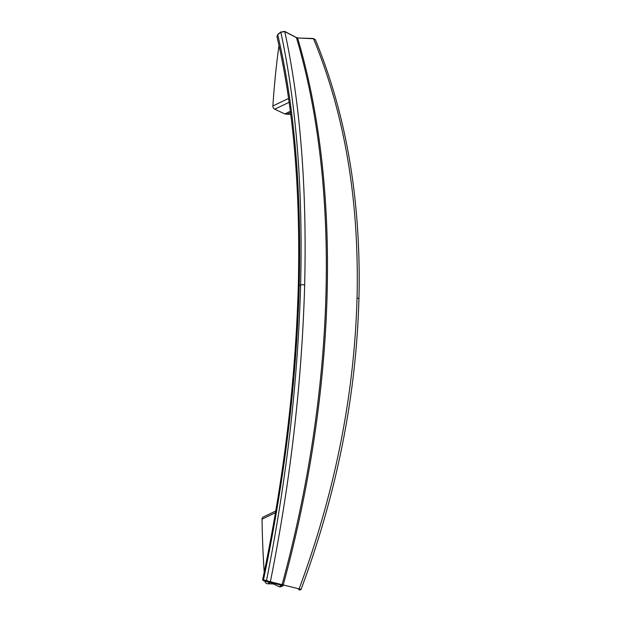 <?xml version="1.0" encoding="UTF-8"?>
<svg xmlns="http://www.w3.org/2000/svg" width="621" height="621" viewBox="0 0 621 621"><rect width="100%" height="100%" fill="white"/><g stroke="black" fill="none" stroke-linecap="round" stroke-linejoin="round"><path stroke-width="0.93" d="M296.985 37.928L284.775 31.617C300.354 103.536 306.984 188.031 304.663 285.093C301.891 382.365 290.465 481.252 270.376 581.753L299.12 588.887C334.983 492.29 354.296 395.36 357.044 298.08C359.38 201.025 344.872 114.575 313.527 38.743L296.985 37.928M275.452 512.713L262.062 519.14A2.857 2.251 -115.6 0 1 263.203 517.029L275.74 511.021M290.76 114.497L284.829 113.93L274.73 109.203A2.857 2.251 -115.6 0 1 272.883 105.966A859.146 676.673 -115.6 0 1 278.821 46.497A2.857 2.251 -115.6 0 1 279.039 45.744M266.448 580.775C286.467 480.545 297.863 381.938 300.626 284.938C302.939 188.14 296.333 103.893 280.816 32.183L277.734 34.745C294.354 105.267 301.527 188.8 299.237 285.326C296.465 382.062 284.542 480.235 263.459 579.828L270.376 581.753A0.854 0.605 -77 0 1 269.599 582.413L266.797 581.644A0.854 0.605 -72.5 0 1 266.448 580.775M262.062 519.14A859.146 676.673 64.4 0 0 264.204 572.189M283.261 585.611L280.956 586.713A2.857 2.251 -115.6 0 1 279.202 586.666L282.058 585.3M274.544 583.554L273.55 584.027L279.202 586.666M273.55 584.027A0.854 0.675 64.4 0 0 273.287 583.965L274.272 583.492M270.174 582.545L267.573 583.787L273.287 583.965M267.573 583.787A2.857 2.251 -115.6 0 1 264.864 581.031M313.085 38.696L315.375 39.697L313.318 38.471L297.606 38.013A671.068 346.627 103.9 0 1 283.292 584.765L282.842 585.494L269.63 582.413M315.375 39.697C346.766 115.692 361.29 202.135 358.938 299.043L358.938 299.043C356.206 396.105 336.916 492.888 301.084 589.391C300.277 590.09 299.469 590.167 298.67 589.616L299.12 588.887L300.968 589.329M276.935 36.546L277.789 34.45L276.935 36.546C293.454 106.75 300.58 189.902 298.297 286.009L298.297 286.009A2.857 0.963 -178.5 0 1 299.237 285.326L300.626 284.938A2.857 0.963 -178.5 0 1 304.663 285.093M263.211 579.525L263.459 579.828A0.854 0.605 -72.5 0 0 263.809 580.705C263.312 580.86 262.939 580.464 262.675 579.502C283.673 480.157 295.542 382.326 298.297 286.009M284.775 31.617L280.816 32.183L284.581 31.353A0.854 0.543 117.6 0 1 284.775 31.617M266.766 581.636L263.84 580.713A0.854 0.605 -72.5 0 1 263.809 580.705L266.797 581.644A0.854 0.605 -72.5 0 0 266.828 581.652L269.568 582.397A0.854 0.605 -77 0 0 269.599 582.413L281.367 585.129A0.854 0.605 -77 0 0 282.136 584.477A671.068 346.627 -76.1 0 0 296.458 37.726A0.854 0.543 117.6 0 0 296.256 37.462L284.581 31.353M272.883 105.966L288.579 98.436M289.138 102.294L274.73 109.203M290.349 111.283L284.829 113.93M290.504 112.51L286.615 114.373M299.974 589.872L299.485 589.818M281.329 585.122A0.854 0.605 -77 0 0 281.367 585.129L282.85 585.502M358.938 299.043A2.857 0.963 -178.5 0 0 357.044 298.08M277.789 34.45L280.863 31.896M296.256 37.462L297.397 37.741"/></g></svg>
